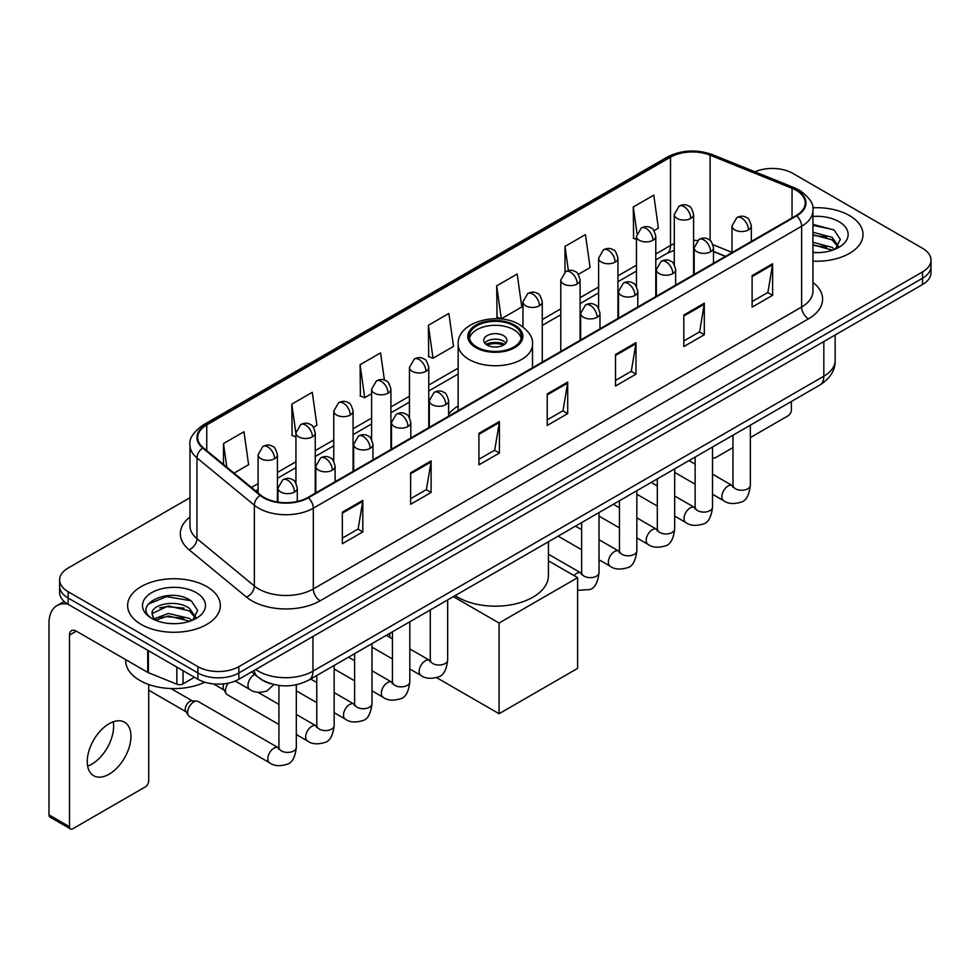 <?xml version="1.0" encoding="UTF-8"?>
<svg xmlns="http://www.w3.org/2000/svg" width="980" height="980" viewBox="0 0 980 980"><rect width="100%" height="100%" fill="white"/><g stroke="black" fill="none" stroke-linecap="round" stroke-linejoin="round"><path stroke-width="1.47" d="M458.138 405.99A51.193 29.559 0 0 0 448.632 414.185M725.396 256.405L713.489 251.591M271.485 683.881A28.971 16.734 180 0 1 259.786 678.405M189.973 497.705L68.122 568.057A28.971 16.734 0 0 0 59.633 579.891L59.633 592.508A28.971 16.734 0 0 0 68.122 604.329L197.887 679.25A28.971 16.734 0 0 0 238.863 679.25L922.511 284.555A28.971 16.734 0 0 0 931 272.722L931 266.413A28.971 16.734 0 0 1 922.511 278.234A28.971 16.734 0 0 0 931 266.413L931 260.104A28.971 16.734 0 0 0 922.511 248.271L792.747 173.35A28.971 16.734 0 0 0 754.882 171.806M59.633 579.891A28.971 16.734 0 0 0 68.122 591.712L197.887 666.633A28.971 16.734 0 0 0 238.863 666.633L238.863 672.942L922.511 278.234L238.863 672.942A28.971 16.734 0 0 1 197.887 672.942A28.971 16.734 0 0 0 238.863 672.942L238.863 679.25M68.122 591.712L68.122 598.021L197.887 672.942L68.122 598.021A28.971 16.734 0 0 1 59.633 586.199A28.971 16.734 0 0 0 68.122 598.021L68.122 604.329M849.44 215.551A46.366 26.766 0 0 0 812.751 207.797A46.366 26.766 0 0 1 849.44 215.551A46.366 26.766 0 0 1 863.013 234.477A46.366 26.766 0 0 0 849.44 215.551M206.768 586.591A46.366 26.766 0 0 0 156.237 580.785A46.366 26.766 0 0 0 127.621 605.518A46.366 26.766 0 0 0 141.206 624.444A46.366 26.766 0 0 0 191.725 630.238A46.366 26.766 0 0 0 220.341 605.518A46.366 26.766 0 0 0 206.768 586.591A46.366 26.766 0 0 0 156.237 580.785A46.366 26.766 0 0 0 127.621 605.518A46.366 26.766 0 0 0 141.206 624.444A46.366 26.766 0 0 0 191.725 630.238A46.366 26.766 0 0 0 220.341 605.518A46.366 26.766 0 0 0 206.768 586.591M796.164 190.304A30.907 17.848 180 0 1 805.217 202.921A30.907 17.848 180 0 1 796.164 215.539L307.843 497.473A30.907 17.848 180 0 1 260.668 495.096L203.289 447.774A30.907 17.848 180 0 1 197.703 437.546A30.907 17.848 180 0 1 206.756 424.928L670.504 157.18A30.907 17.848 180 0 1 710.096 155.183L792.036 188.307A30.907 17.848 180 0 1 796.164 190.304M796.716 189.998A31.679 18.289 0 0 0 792.477 187.94L710.537 154.816A31.679 18.289 0 0 0 669.965 156.861L206.204 424.61A31.679 18.289 0 0 0 202.664 448.032L260.043 495.341A31.679 18.289 0 0 0 308.394 497.791L796.716 215.857A31.679 18.289 0 0 0 796.716 189.998M342.339 512.185L342.339 543.729L362.821 531.895L362.821 500.351L342.339 512.185M342.339 538.13L358.116 529.016L362.735 501.405A7.73 4.459 -120 0 0 362.821 500.351M357.982 529.102L362.821 531.895M410.632 472.752L410.632 504.296L431.114 492.462L431.114 460.918L410.632 472.752M410.632 498.698L426.41 489.584L431.041 461.972A7.73 4.459 -120 0 0 431.114 460.918M426.276 489.669L431.114 492.462M478.926 433.319L478.926 464.863L499.42 453.042L499.42 421.486L478.926 433.319M478.926 459.265L494.704 450.163L499.335 422.539A7.73 4.459 -120 0 0 499.42 421.486M494.569 450.237L499.42 453.042M752.113 275.601L752.113 307.144L772.608 295.311L772.608 263.767L752.113 275.601M752.113 301.546L767.891 292.432L772.522 264.821A7.73 4.459 -120 0 0 772.608 263.767M767.757 292.518L772.608 295.311M683.82 315.033L683.82 346.577L704.302 334.744L704.302 303.2L683.82 315.033M683.82 340.979L699.598 331.865L704.228 304.253A7.73 4.459 -120 0 0 704.302 303.2M699.463 331.951L704.302 334.744M615.526 354.454L615.526 386.01L636.008 374.176L636.008 342.632L615.526 354.454M615.526 380.412L631.304 371.298L635.922 343.674A7.73 4.459 -120 0 0 636.008 342.632M631.157 371.371L636.008 374.176M547.22 393.887L547.22 425.43L567.714 413.609L567.714 382.065L547.22 393.887M547.22 419.844L563.01 410.73L567.628 383.107A7.73 4.459 -120 0 0 567.714 382.065M562.863 410.804L567.714 413.609M812.947 261.158A46.366 26.766 0 0 0 863.013 234.477A46.366 26.766 0 0 1 812.947 261.158M238.863 666.633L922.511 271.925A28.971 16.734 0 0 0 931 260.104M313.429 427.28L316.908 425.271L312.289 392.319L291.795 404.14L292.126 435.5M234.024 473.12L248.614 464.704L243.983 431.739L223.501 443.573L223.501 464.434M496.689 285.854L501.307 318.806L521.801 306.985L517.171 274.02L496.689 285.854L497.019 317.202M578.286 274.375L590.095 267.552L585.464 234.588L564.982 246.421L564.982 272.048M653.954 230.68L658.389 228.12L653.77 195.155L633.276 206.988L633.607 238.348M384.405 380.105L380.583 352.886L360.089 364.707L360.42 396.067M428.382 325.287L433.013 358.239L453.507 346.406L448.877 313.453L428.382 325.287L428.713 356.634M433.013 358.239L428.382 356.512M501.307 318.806L496.689 317.079M564.982 246.421L568.376 270.578M636.461 239.414L633.276 238.214M633.276 206.988L636.963 233.252M360.089 364.707L364.719 397.672L371.604 393.691M364.719 397.672L360.089 395.945M295.936 436.921L291.795 435.377M291.795 404.14L295.936 433.626M223.501 443.573L226.809 467.166M812.947 252.326L818.704 252.607M812.947 242.305L832.094 247.352L834.642 249.398M812.947 244.804L832.547 250.17M812.947 232.285L832.094 237.332L838.353 245.992M812.947 234.796L832.094 239.831L837.863 246.642M812.947 252.522A31.483 18.179 0 0 0 838.917 247.328A31.483 18.179 0 0 0 838.917 221.615A31.483 18.179 0 0 0 812.947 216.421M835.389 249.079L840.326 239.402L834.078 229.994L812.947 224.371M812.947 225.339L833.649 229.712M812.947 235.359L826.679 237.074M812.947 245.38L826.679 247.095M712.521 457.231A4.827 2.793 120 0 0 713.158 457.893A4.827 2.793 120 0 0 715.572 457.648L732.967 447.615M750.361 437.57L787.969 415.851A4.827 2.793 120 0 0 791.387 409.946L791.387 401.494M513.753 325.752A26.08 15.055 0 0 0 485.333 322.494A26.08 15.055 0 0 0 469.236 336.397A26.08 15.055 0 0 0 476.88 347.043A26.08 15.055 0 0 0 505.3 350.313A26.08 15.055 0 0 0 521.397 336.397A26.08 15.055 0 0 0 513.753 325.752M521.176 338.37A26.08 15.055 0 0 0 513.753 329.697A26.08 15.055 0 0 0 486.938 326.083A26.08 15.055 0 0 0 469.469 338.37M455.173 595.595A53.128 30.674 0 0 0 457.758 597.2A53.128 30.674 0 0 0 515.652 603.851A53.128 30.674 0 0 0 548.445 575.505L548.445 541.756M503.512 335.613A11.589 6.689 0 0 0 490.882 334.156A11.589 6.689 0 0 0 483.728 340.342A11.589 6.689 0 0 0 487.121 345.07A11.589 6.689 0 0 0 499.751 346.528A11.589 6.689 0 0 0 506.905 340.342A11.589 6.689 0 0 0 503.512 335.613M505.876 343.098A11.589 6.689 0 0 0 503.512 341.126A11.589 6.689 0 0 0 484.757 343.098M485.958 344.286A15.46 8.918 180 0 1 504.002 344.005L504.002 344.776M487.219 345.132A13.524 7.803 180 0 1 502.605 344.813L504.002 344.005M502.385 345.646L502.605 344.813M499.077 713.722L499.077 623.023L577.612 577.673L577.612 668.372L499.077 713.722L436.566 677.621M389.795 637.355L389.795 633.337M499.077 623.023L453.373 596.636M548.445 560.83L577.612 577.673M278.933 724.49L227.274 694.673A8.697 5.022 -60 0 1 226.196 693.595A8.697 5.022 -60 0 1 225.474 690.692A8.697 5.022 -60 0 1 228.254 683.146M226.196 693.595L223.599 689.43A6.272 3.626 -60 0 1 223.085 687.335A6.272 3.626 -60 0 1 223.93 683.844M187.646 712.534A8.697 5.022 -60 0 1 193.783 701.888A8.697 5.022 -60 0 1 196.662 701.055A8.697 5.022 -60 0 1 198.132 701.46L278.32 747.752A8.697 5.022 -60 0 0 274.351 747.973A8.697 5.022 -60 0 0 273.971 748.181A8.697 5.022 -60 0 0 268.287 755.837A8.697 5.022 -60 0 0 269.623 762.808L189.446 716.515A8.697 5.022 -60 0 1 188.356 715.437A8.697 5.022 -60 0 1 187.646 712.534M188.356 715.437L185.771 711.284A6.272 3.626 -60 0 1 185.257 709.177A6.272 3.626 -60 0 1 189.691 701.496A6.272 3.626 -60 0 1 191.762 700.884L196.662 701.055M113.227 721.807A30.907 17.848 -60 0 1 91.765 764.192A30.907 17.848 -60 0 1 87.637 766.127M109.099 774.2A30.907 17.848 120 0 0 129.287 746.968A30.907 17.848 120 0 0 124.558 722.199A30.907 17.848 120 0 0 109.099 723.73A30.907 17.848 120 0 0 88.91 750.962A30.907 17.848 120 0 0 93.651 775.731A30.907 17.848 120 0 0 109.099 774.2M183.027 670.675L183.027 683.881L194.469 677.278M67.792 604.146A38.637 22.307 -120 0 0 56.999 605.579A38.637 22.307 -120 0 0 49 623.255L49 814.895L69.494 826.728L69.494 635.089A9.653 5.574 60 0 1 71.491 630.667A9.653 5.574 60 0 1 76.317 631.145L147.735 672.378L147.735 650.291M69.494 826.728A4.827 2.793 120 0 0 70.487 828.933L50.005 817.112A4.827 2.793 -60 0 1 49 814.895M70.487 828.933A4.827 2.793 120 0 0 72.9 828.7L145.297 786.903A4.827 2.793 120 0 0 148.715 780.986L148.715 684.481M183.027 683.881A4.827 2.793 180 0 1 176.841 684.199L148.372 672.684A4.827 2.793 180 0 1 147.735 672.378M125.685 659.65L125.685 660.716A48.29 27.881 0 0 0 139.834 680.439A48.29 27.881 0 0 0 204.783 682.19M168.744 623.439L176.032 623.66M154.276 618.821L168.327 613.456L189.422 618.392L191.97 620.438M155.575 620.168L168.327 615.967L189.875 621.21M154.497 619.789L152.243 614.509A21.83 12.605 0 0 0 155.759 620.34M195.682 617.033L189.422 608.372C176.314 598.596 149.352 604.635 152.243 614.509L152.157 613.541M152.292 614.815L152.892 613.186L168.327 605.946L189.422 610.883L195.192 617.682M192.717 620.132L197.654 610.442L191.406 601.034C169.32 585.158 130.058 606.081 152.733 618.919L153.848 619.605M196.245 592.655A31.483 18.179 0 0 0 151.716 592.655A31.483 18.179 0 0 0 151.716 618.368A31.483 18.179 0 0 0 196.245 618.368A31.483 18.179 0 0 0 196.245 592.655M148.127 604.195L166.612 596.612L190.978 600.752M159.679 607.882L166.612 606.62L184.007 608.115M159.679 617.902L166.612 616.641L184.007 618.135M255.731 669.511A38.637 22.307 0 0 0 258.328 671.165A38.637 22.307 0 0 0 312.963 671.165L823.825 376.222A38.637 22.307 0 0 0 835.144 360.456C835.426 370.036 830.317 378.243 819.819 385.067L308.97 680.01A19.318 11.148 60 0 0 312.963 671.165L312.963 636.473M823.825 341.53L823.825 376.222A19.318 11.148 60 0 1 819.819 385.067M254.163 670.418A19.318 12.924 129.5 0 0 257.532 676.702L251.664 671.864M922.511 284.555L922.511 271.925M197.887 679.25L197.887 666.633M812.947 282.411A48.29 27.881 180 0 1 808.463 318.855L320.142 600.789A9.653 5.574 60 0 1 313.306 588.956L801.628 307.022A38.637 22.307 0 0 0 812.947 291.256L812.947 210.492A38.637 22.307 180 0 1 801.628 226.27A9.653 5.574 -120 0 0 796.716 215.857M320.142 600.789A48.29 27.881 180 0 1 251.836 600.789A48.29 27.881 180 0 1 246.433 597.065L189.054 549.743A48.29 27.881 180 0 1 189.973 517.024M258.671 588.956A38.637 22.307 0 0 0 313.306 588.956L313.306 508.204A38.637 22.307 180 0 1 254.347 505.215L196.968 457.905A38.637 22.307 180 0 1 189.973 445.116L189.973 525.868A38.637 22.307 0 0 0 196.968 538.669L254.347 585.979A38.637 22.307 0 0 0 258.671 588.956M812.947 210.492C814.233 204.465 809.798 197.727 799.631 190.304L794.547 187.842A9.653 4.52 112 0 0 792.477 187.94M794.547 187.842L712.607 154.705C696.609 149.046 681.418 149.867 667.049 157.18A9.653 5.574 60 0 1 669.965 156.861M206.204 424.61A9.653 5.574 -120 0 0 203.289 424.916C193.268 432.131 188.821 438.856 189.973 445.116M202.664 448.032A9.653 6.456 129.5 0 0 196.968 457.905L196.968 538.669A9.653 6.456 -50.5 0 1 189.054 549.743M712.607 154.705A9.653 4.52 112 0 0 710.537 154.816M260.043 495.341A9.653 6.456 129.5 0 0 254.347 505.215L254.347 585.979A9.653 6.456 -50.5 0 1 246.433 597.065M308.394 497.791A9.653 5.574 60 0 1 313.306 508.204L801.628 226.27L801.628 307.022A9.653 5.574 60 0 0 808.463 318.855M206.756 424.928L206.756 450.641M792.036 188.307L792.036 217.928M710.096 155.183L710.096 240.443M732.011 252.362L712.962 244.669M697.466 240.529A30.907 17.848 0 0 0 693.607 240.296M674.289 243.653A30.907 17.848 0 0 0 670.504 245.502L655.779 254.016M670.504 157.18L670.504 245.502A17.383 10.033 60 0 1 666.902 253.465L655.779 259.896M636.461 265.164L617.939 275.858M598.621 287.005L580.099 297.7M560.78 308.859L542.271 319.541M458.138 368.125L428.762 385.079M409.444 396.238L390.922 406.921M371.604 418.08L353.082 428.774M333.764 439.922L315.254 450.616M295.936 461.764L277.414 472.458M258.095 483.606L251.419 487.464M713.55 251.407A17.383 8.146 -68 0 1 713.489 251.382L725.604 256.282M547.22 394.891L567.628 383.107M615.526 355.458L635.922 343.674M683.82 316.026L704.228 304.253M752.113 276.593L772.522 264.821M478.926 434.324L499.335 422.539M410.632 473.757L431.041 461.972M342.339 513.177L362.735 501.405M475.851 347.643A27.526 15.888 0 0 0 514.782 347.643A27.526 15.888 0 0 0 514.782 325.164A27.526 15.888 0 0 0 475.851 325.164A27.526 15.888 0 0 0 475.851 347.643M532.508 367.77L532.508 344.286A37.191 21.474 180 0 1 509.551 364.119A37.191 21.474 180 0 1 469.028 359.464A37.191 21.474 180 0 1 458.138 344.286L458.138 410.706M748.5 229.896A9.653 5.574 0 0 0 751.317 225.951C749.786 220.365 748.267 217.633 746.736 217.732C743.942 215.772 740.635 215.722 736.838 217.585A9.653 5.574 60 0 1 741.664 218.062A9.653 5.574 -120 0 1 748.5 229.896A9.653 5.574 0 0 1 734.829 229.896A9.653 5.574 0 0 1 732.011 225.951L736.838 217.585M712.521 494.238L723.657 500.67A8.697 5.022 -60 0 1 722.321 493.7A8.697 5.022 -60 0 1 728.005 486.043A8.697 5.022 -60 0 1 728.385 485.835A8.697 5.022 -60 0 1 732.354 485.615L712.521 474.161M733.469 486.484L732.697 487.134L732.967 485.259A8.697 5.022 -0 0 0 735.514 488.8A8.697 5.022 -0 0 0 747.409 489.02A8.697 5.022 -0 0 0 750.361 485.259C749.161 495.353 746.037 500.988 740.978 502.164C733.714 504.382 727.944 503.879 723.657 500.67M710.659 251.738A9.653 5.574 0 0 0 713.489 247.793C711.958 242.219 710.427 239.475 708.908 239.586C706.102 237.613 702.807 237.564 698.997 239.439A9.653 5.574 60 0 1 703.824 239.916A9.653 5.574 -120 0 1 710.659 251.738A9.653 5.574 0 0 1 697.001 251.738A9.653 5.574 0 0 1 694.171 247.793L698.997 239.439M674.681 516.08L685.816 522.512A8.697 5.022 -60 0 1 684.493 515.541A8.697 5.022 -60 0 1 690.165 507.885A8.697 5.022 -60 0 1 690.557 507.677A8.697 5.022 -60 0 1 694.514 507.456L674.681 496.002M695.629 508.338L694.857 508.975L695.139 507.101A8.697 5.022 -0 0 0 697.687 510.641A8.697 5.022 -0 0 0 709.581 510.862A8.697 5.022 -0 0 0 712.521 507.101C711.333 517.195 708.197 522.83 703.138 524.018C695.874 526.223 690.104 525.721 685.816 522.512M672.819 273.591A9.653 5.574 0 0 0 675.649 269.647C674.117 264.061 672.586 261.317 671.067 261.427C668.274 259.455 664.967 259.406 661.157 261.28A9.653 5.574 60 0 1 665.996 261.758A9.653 5.574 -120 0 1 672.819 273.591A9.653 5.574 0 0 1 659.16 273.591A9.653 5.574 0 0 1 656.331 269.647L661.157 261.28M636.853 537.922L647.988 544.353A8.697 5.022 -60 0 1 646.653 537.395A8.697 5.022 -60 0 1 652.337 529.727A8.697 5.022 -60 0 1 652.717 529.519A8.697 5.022 -60 0 1 656.673 529.298L636.853 517.857M657.801 530.18L657.017 530.817L657.298 528.943A8.697 5.022 -0 0 0 659.846 532.495A8.697 5.022 -0 0 0 671.741 532.704A8.697 5.022 -0 0 0 674.681 528.943C673.493 539.037 670.369 544.672 665.31 545.86C658.045 548.065 652.264 547.563 647.988 544.353M634.979 295.433A9.653 5.574 0 0 0 637.808 291.489C636.277 285.903 634.758 283.159 633.227 283.269C630.434 281.297 627.127 281.248 623.329 283.122A9.653 5.574 60 0 1 628.155 283.6A9.653 5.574 -120 0 1 634.979 295.433A9.653 5.574 0 0 1 621.32 295.433A9.653 5.574 0 0 1 618.49 291.489L623.329 283.122M599.013 559.776L610.148 566.207A8.697 5.022 -60 0 1 608.813 559.237A8.697 5.022 -60 0 1 614.497 551.581A8.697 5.022 -60 0 1 614.877 551.373A8.697 5.022 -60 0 1 618.846 551.14L599.013 539.698M619.96 552.022L619.188 552.659L619.458 550.785A8.697 5.022 -0 0 0 622.006 554.337A8.697 5.022 -0 0 0 633.901 554.558A8.697 5.022 -0 0 0 636.853 550.785C635.653 560.879 632.529 566.526 627.47 567.702C620.205 569.907 614.436 569.417 610.148 566.207M597.151 317.275A9.653 5.574 0 0 0 599.981 313.331C598.449 307.745 596.918 305.013 595.399 305.111C592.594 303.139 589.298 303.089 585.489 304.964A9.653 5.574 60 0 1 590.315 305.442A9.653 5.574 -120 0 1 597.151 317.275A9.653 5.574 0 0 1 583.492 317.275A9.653 5.574 0 0 1 580.662 313.331L585.489 304.964M574.035 575.615A8.697 5.022 -60 0 1 576.657 573.423A8.697 5.022 -60 0 1 577.048 573.214A8.697 5.022 -60 0 1 581.005 572.994L548.445 554.19M582.12 573.864L581.348 574.513L581.63 572.626A8.697 5.022 -0 0 0 584.178 576.179A8.697 5.022 -0 0 0 596.073 576.399A8.697 5.022 -0 0 0 599.013 572.626C597.825 582.733 594.688 588.368 589.629 589.543L577.612 590.327M445.802 404.654A9.653 5.574 0 0 0 448.632 400.71C447.101 395.124 445.569 392.392 444.05 392.49C441.245 390.518 437.95 390.469 434.14 392.343A9.653 5.574 60 0 1 438.979 392.821A9.653 5.574 -120 0 1 445.802 404.654A9.653 5.574 0 0 1 432.143 404.654A9.653 5.574 0 0 1 429.314 400.71L434.14 392.343M409.824 668.997L420.971 675.428A8.697 5.022 -60 0 1 419.636 668.458A8.697 5.022 -60 0 1 425.32 660.802A8.697 5.022 -60 0 1 425.7 660.594A8.697 5.022 -60 0 1 429.657 660.373L409.824 648.919M430.784 661.243L430 661.892L430.281 660.005A8.697 5.022 -0 0 0 432.829 663.558A8.697 5.022 -0 0 0 444.724 663.779A8.697 5.022 -0 0 0 447.664 660.005C446.476 670.1 443.352 675.747 438.293 676.923C431.029 679.14 425.247 678.638 420.971 675.428M407.962 426.496A9.653 5.574 0 0 0 410.791 422.552C409.26 416.966 407.741 414.234 406.21 414.332C403.417 412.372 400.11 412.323 396.312 414.185A9.653 5.574 60 0 1 401.139 414.675A9.653 5.574 -120 0 1 407.962 426.496A9.653 5.574 0 0 1 394.303 426.496A9.653 5.574 0 0 1 391.473 422.552L396.312 414.185M371.996 690.839L383.131 697.27A8.697 5.022 -60 0 1 381.796 690.3A8.697 5.022 -60 0 1 387.48 682.644A8.697 5.022 -60 0 1 387.86 682.435A8.697 5.022 -60 0 1 391.829 682.215L371.996 670.761M392.943 683.085L392.172 683.734L392.441 681.86A8.697 5.022 -0 0 0 394.989 685.4A8.697 5.022 -0 0 0 406.884 685.62A8.697 5.022 -0 0 0 409.824 681.86C408.636 691.954 405.512 697.589 400.452 698.764C393.188 700.982 387.418 700.48 383.131 697.27M370.134 448.338A9.653 5.574 0 0 0 372.964 444.406C371.432 438.82 369.901 436.076 368.37 436.186C365.577 434.214 362.282 434.165 358.472 436.039A9.653 5.574 60 0 1 363.298 436.517A9.653 5.574 -120 0 1 370.134 448.338A9.653 5.574 0 0 1 356.475 448.338A9.653 5.574 0 0 1 353.645 444.406L358.472 436.039M334.156 712.681L345.291 719.112A8.697 5.022 -60 0 1 343.968 712.154A8.697 5.022 -60 0 1 349.64 704.485A8.697 5.022 -60 0 1 350.032 704.277A8.697 5.022 -60 0 1 353.988 704.057L334.156 692.603M355.103 704.939L354.331 705.576L354.613 703.701A8.697 5.022 -0 0 0 357.149 707.254A8.697 5.022 -0 0 0 369.043 707.462A8.697 5.022 -0 0 0 371.996 703.701C370.808 713.795 367.672 719.43 362.612 720.619C355.348 722.823 349.578 722.321 345.291 719.112M332.293 470.192A9.653 5.574 0 0 0 335.123 466.247C333.592 460.661 332.061 457.917 330.542 458.028C327.737 456.055 324.441 456.006 320.632 457.88A9.653 5.574 60 0 1 325.47 458.358A9.653 5.574 -120 0 1 332.293 470.192A9.653 5.574 0 0 1 318.635 470.192A9.653 5.574 0 0 1 315.805 466.247L320.632 457.88M296.315 734.535L307.463 740.954A8.697 5.022 -60 0 1 306.128 733.995A8.697 5.022 -60 0 1 311.799 726.327A8.697 5.022 -60 0 1 312.191 726.119A8.697 5.022 -60 0 1 316.148 725.898L296.315 714.457M317.275 726.78L316.491 727.417L316.773 725.543A8.697 5.022 -0 0 0 319.321 729.096A8.697 5.022 -0 0 0 331.216 729.304A8.697 5.022 -0 0 0 334.156 725.543C332.967 735.637 329.844 741.272 324.784 742.46C317.52 744.665 311.738 744.163 307.463 740.954M294.453 492.034A9.653 5.574 0 0 0 297.283 488.089C295.752 482.503 294.233 479.771 292.702 479.869C289.909 477.897 286.601 477.848 282.804 479.722A9.653 5.574 60 0 1 287.63 480.2A9.653 5.574 -120 0 1 294.453 492.034A9.653 5.574 0 0 1 280.795 492.034A9.653 5.574 0 0 1 277.965 488.089L282.804 479.722M279.435 748.622L278.651 749.271L278.933 747.385A8.697 5.022 -0 0 0 281.481 750.937A8.697 5.022 -0 0 0 293.375 751.158A8.697 5.022 -0 0 0 296.315 747.385C295.127 757.479 292.003 763.126 286.944 764.302C279.68 766.507 273.91 766.017 269.623 762.808M690.778 218.418A9.653 5.574 0 0 0 693.607 214.485C692.076 208.899 690.557 206.155 689.026 206.266C686.233 204.293 682.925 204.244 679.128 206.119A9.653 5.574 60 0 1 683.954 206.596A9.653 5.574 -120 0 1 690.778 218.418A9.653 5.574 0 0 1 677.119 218.418A9.653 5.574 0 0 1 674.289 214.485L679.128 206.119M652.95 240.272A9.653 5.574 0 0 0 655.779 236.327C654.248 230.741 652.717 227.997 651.198 228.107C648.393 226.135 645.097 226.086 641.288 227.96A9.653 5.574 60 0 1 646.114 228.438A9.653 5.574 -120 0 1 652.95 240.272A9.653 5.574 0 0 1 639.291 240.272A9.653 5.574 0 0 1 636.461 236.327L641.288 227.96M615.109 262.113A9.653 5.574 0 0 0 617.939 258.169C616.408 252.583 614.877 249.851 613.358 249.949C610.552 247.977 607.257 247.928 603.447 249.802A9.653 5.574 60 0 1 608.286 250.28A9.653 5.574 -120 0 1 615.109 262.113A9.653 5.574 0 0 1 601.451 262.113A9.653 5.574 0 0 1 598.621 258.169L603.447 249.802M577.269 283.955A9.653 5.574 0 0 0 580.099 280.011C578.568 274.425 577.048 271.693 575.517 271.791C572.724 269.831 569.417 269.782 565.619 271.644A9.653 5.574 60 0 1 570.446 272.122A9.653 5.574 -120 0 1 577.269 283.955A9.653 5.574 0 0 1 563.61 283.955A9.653 5.574 0 0 1 560.78 280.011L565.619 271.644M539.441 305.797A9.653 5.574 0 0 0 542.271 301.852C540.74 296.279 539.208 293.535 537.677 293.645C534.884 291.673 531.589 291.624 527.779 293.498A9.653 5.574 60 0 1 532.606 293.976A9.653 5.574 -120 0 1 539.441 305.797A9.653 5.574 0 0 1 525.782 305.797A9.653 5.574 0 0 1 522.952 301.852L527.779 293.498M425.933 371.334A9.653 5.574 0 0 0 428.762 367.39C427.231 361.804 425.7 359.072 424.168 359.17C421.376 357.198 418.08 357.149 414.271 359.023A9.653 5.574 60 0 1 419.097 359.501A9.653 5.574 -120 0 1 425.933 371.334A9.653 5.574 0 0 1 412.274 371.334A9.653 5.574 0 0 1 409.444 367.39L414.271 359.023M388.092 393.176A9.653 5.574 0 0 0 390.922 389.232C389.391 383.658 387.86 380.914 386.341 381.024C383.535 379.052 380.24 379.003 376.43 380.877A9.653 5.574 60 0 1 381.257 381.355A9.653 5.574 -120 0 1 388.092 393.176A9.653 5.574 0 0 1 374.434 393.176A9.653 5.574 0 0 1 371.604 389.232L376.43 380.877M350.252 415.03A9.653 5.574 0 0 0 353.082 411.086C351.551 405.5 350.032 402.755 348.5 402.866C345.707 400.894 342.4 400.845 338.602 402.719A9.653 5.574 60 0 1 343.429 403.197A9.653 5.574 -120 0 1 350.252 415.03A9.653 5.574 0 0 1 336.593 415.03A9.653 5.574 0 0 1 333.764 411.086L338.602 402.719M312.424 436.872A9.653 5.574 0 0 0 315.254 432.927C313.723 427.341 312.191 424.597 310.66 424.708C307.867 422.735 304.572 422.686 300.762 424.56A9.653 5.574 60 0 1 305.589 425.038A9.653 5.574 -120 0 1 312.424 436.872A9.653 5.574 0 0 1 298.765 436.872A9.653 5.574 0 0 1 295.936 432.927L300.762 424.56M274.584 458.714A9.653 5.574 0 0 0 277.414 454.769C275.882 449.183 274.351 446.451 272.832 446.549C270.027 444.577 266.732 444.528 262.922 446.402A9.653 5.574 60 0 1 267.748 446.88A9.653 5.574 -120 0 1 274.584 458.714A9.653 5.574 0 0 1 260.925 458.714A9.653 5.574 0 0 1 258.095 454.769L262.922 446.402M273.873 684.518L267.075 690.925C259.798 693.13 254.028 692.627 249.753 689.418A8.697 5.022 -60 0 1 247.952 685.449A8.697 5.022 -60 0 1 254.482 674.583A8.697 5.022 -60 0 1 254.8 674.436M69.494 635.089L76.317 631.145M148.372 650.671L148.372 672.684M176.841 684.199L176.841 667.098M308.97 680.01C293.424 687.825 277.879 687.825 262.334 680.01L257.532 676.702M835.144 360.456L835.144 334.988M667.049 157.18L203.289 424.916M674.289 250.28L666.902 253.465M636.461 271.043L617.939 281.738M598.621 292.885L580.099 303.579M560.78 314.739L542.271 325.421M458.138 374.005L428.762 390.959M409.444 402.119L390.922 412.801M371.604 423.96L353.082 434.655M333.764 445.802L315.254 456.496M295.936 467.644L277.414 478.338M258.095 489.486L255.621 490.919M713.158 457.893L712.521 457.525M532.508 344.286C533.316 337.745 529.016 331.203 519.608 324.686C497.693 311.113 456.839 322.004 458.138 344.286M750.361 425.173L750.361 485.259M751.317 241.435L751.317 225.951M695.139 484.206L674.681 472.397M732.967 435.218L732.967 485.259M732.011 252.583L732.011 225.951M695.139 464.128L689.014 460.588M712.521 447.015L712.521 507.101M713.489 263.277L713.489 247.793M657.298 506.048L636.853 494.238M695.139 457.06L695.139 507.101M694.171 274.425L694.171 247.793M657.298 485.97L651.173 482.442M674.681 468.869L674.681 528.943M675.649 285.119L675.649 269.647M619.458 527.889L599.013 516.08M657.298 478.902L657.298 528.943M656.331 296.279L656.331 269.647M619.458 507.812L613.345 504.284M636.853 490.711L636.853 550.785M637.808 306.973L637.808 291.489M581.63 549.731L558.122 536.158M619.458 500.743L619.458 550.785M618.49 318.12L618.49 291.489M581.63 529.653L575.505 526.125M599.013 512.552L599.013 572.626M599.981 328.815L599.981 313.331M581.63 522.597L581.63 572.626M580.662 339.962L580.662 313.331M447.664 599.932L447.664 660.005M448.632 416.194L448.632 400.71M392.441 658.952L371.996 647.155M430.281 609.964L430.281 660.005M429.314 427.341L429.314 400.71M392.441 638.886L386.328 635.346M409.824 621.773L409.824 681.86M410.791 438.036L410.791 422.552M354.613 680.806L334.156 668.997M392.441 631.818L392.441 681.86M391.473 449.183L391.473 422.552M354.613 660.728L348.488 657.188M371.996 643.627L371.996 703.701M372.964 459.877L372.964 444.406M316.773 702.648L296.315 690.839M354.613 653.66L354.613 703.701M353.645 471.037L353.645 444.406M316.773 682.57L310.648 679.042M334.156 665.469L334.156 725.543M335.123 481.719L335.123 466.247M213.469 683.905L223.918 689.932M316.773 675.502L316.773 725.543M315.805 492.879L315.805 466.247M278.933 704.412L257.961 692.309M296.315 684.763L296.315 747.385M297.283 501.466L297.283 488.089M148.715 690.214L186.078 711.786M278.933 685.437L278.933 747.385M277.965 502.091L277.965 488.089M170.949 688.548L192.362 700.908M693.607 274.755L693.607 214.485M674.289 264.71L674.289 214.485M655.779 296.597L655.779 236.327M636.461 286.552L636.461 236.327M617.939 318.439L617.939 258.169M598.621 308.394L598.621 258.169M580.099 340.281L580.099 280.011M560.78 351.44L560.78 280.011M542.271 362.135L542.271 301.852M522.952 326.879L522.952 301.852M428.762 427.66L428.762 367.39M409.444 417.627L409.444 367.39M390.922 449.514L390.922 389.232M371.604 439.469L371.604 389.232M353.082 471.356L353.082 411.086M333.764 461.31L333.764 411.086M315.254 493.197L315.254 432.927M295.936 483.152L295.936 432.927M277.414 502.005L277.414 454.769M249.753 689.418L235.212 681.039M258.095 492.965L258.095 454.769M56.999 605.579L64.129 601.451"/></g></svg>
